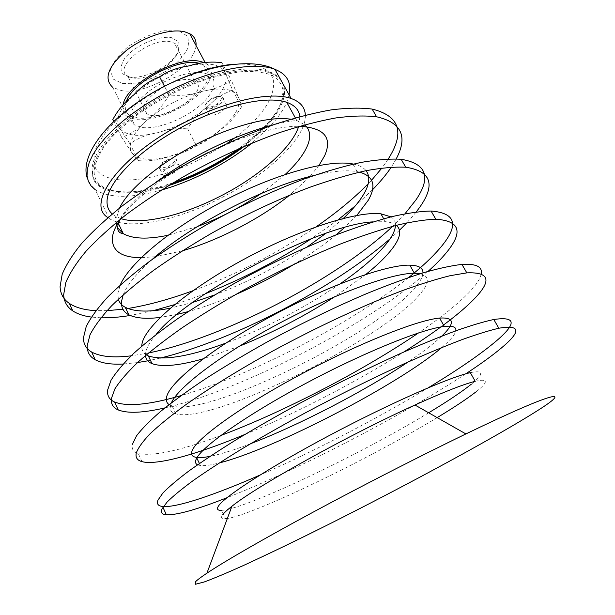<?xml version="1.0" encoding="UTF-8"?>
<svg xmlns="http://www.w3.org/2000/svg" width="615" height="615" viewBox="0 0 615 615"><rect width="100%" height="100%" fill="white"/><g stroke="black" fill="none" stroke-linecap="round" stroke-linejoin="round"><path stroke-width="0.46" stroke-dasharray="3.08 2.31" d="M191.096 79.958C171.577 75.191 131.349 106.264 146.808 113.675C161.899 124.322 212.744 89.967 194.501 81.088L191.096 79.958M132.425 77.782C152.797 82.464 190.942 51.722 174.499 43.258L171.039 41.951C151.228 36.247 111.83 67.635 127.628 75.991L132.425 77.782M129.35 77.175L122.277 73.646C120.063 69.487 120.947 64.291 124.93 58.048C135.408 45.195 158.616 35.17 171.762 37.723L178.358 41.743C180.034 46.156 178.765 51.383 174.56 57.433C164.005 69.61 142.688 78.958 129.35 77.175M122.493 83.563L137.107 83.079C148.499 80.25 159.477 75.437 170.055 68.642C179.457 61.139 185.73 53.536 188.867 45.848L187.79 36.377L179.096 30.904L164.251 30.75C152.113 33.518 140.351 38.599 128.973 46.01C119.133 54.174 113.006 62.153 110.577 69.941L112.945 78.958L122.493 83.563M196.016 45.456C195.186 66.482 146.593 95.579 121.332 90.543L112.776 87.384L127.52 116.719L135.969 119.525C151.421 121.501 176.851 112.184 193.848 98.608C210.96 85.078 216.911 69.049 205.502 63.199L204.311 62.645M123.108 104.919C122.085 110.131 123.553 114.067 127.52 116.719M126.26 101.852C124.215 107.917 125.391 112.43 129.78 115.374L137.668 118.003C152.236 119.894 176.305 111.107 192.395 98.262C208.593 85.47 214.204 70.333 203.48 64.798L199.99 63.476M142.503 127.559C157.025 129.296 181.133 120.417 197.307 107.617C213.589 94.864 219.332 79.889 208.677 74.523L203.98 72.977C190.704 70.195 165.566 78.512 148.423 91.643C130.688 106.541 126.09 117.68 134.647 125.045L142.503 127.559M132.102 153.05L121.624 137.306C130.572 134.439 138.998 128.781 146.893 120.332C155.826 113.852 163.198 105.396 169.002 94.956C181.079 96.117 192.287 94.864 202.643 91.205C214.028 89.559 223.568 85.839 231.248 80.035L238.52 97.462C240.803 103.028 241.81 106.134 241.549 106.772L241.503 106.864C235.929 116.281 228.88 123.922 220.362 129.773C213.336 136.607 205.933 141.635 198.145 144.863L196.108 145.155L194.771 146.593C187.606 151.213 179.173 154.473 169.456 156.356C159.7 160.054 149.33 161.484 138.352 160.646C137.552 160.553 135.469 158.024 132.102 153.05C127.151 145.125 132.079 134.216 146.893 120.332C163.198 106.418 181.779 96.709 202.643 91.205C222.645 86.9 234.607 88.991 238.52 97.462C240.98 106.456 234.922 117.227 220.362 129.773C205.256 142.103 188.29 150.959 169.456 156.356C150.744 161.184 138.29 160.077 132.102 153.05M196.108 145.155L187.675 128.904C192.826 119.825 199.598 112.307 207.978 106.357C215.427 98.585 223.645 93.211 232.631 90.221L225.444 73.223C222.999 67.335 221.792 63.799 221.838 62.615L223.414 65.536M241.503 106.872L232.631 90.221M138.352 160.646L129.965 143.849C137.606 138.152 146.77 134.454 157.44 132.755C167.172 129.242 177.251 127.966 187.675 128.904M121.624 137.306L113.698 121.378M112.806 119.594C113.967 120.202 116.304 123.146 119.817 128.412L129.965 143.849M169.002 94.956L164.497 86.269M223.46 65.621L231.248 80.035M305.34 115.19C306.362 138.621 265.818 175.821 218.756 199.076C175.536 220.97 127.712 230.71 109.186 218.494L107.933 217.61M121.032 218.671L114.644 215.765L112.245 213.959M299.866 116.619L298.659 126.513M388.311 158.939L381.946 168.018M371.606 180.195L368.177 183.808M316.164 226.789C277.688 253.111 236.606 274.421 192.926 290.726M127.835 308.499L122.908 309.222M107.002 310.667L95.909 310.637M396.198 158.924L391.309 167.126M372.498 189.781L355.347 205.817M338.081 219.809L311.544 238.612M205.256 293.755L174.614 304.625M153.227 310.683L130.242 315.472M100.883 317.801L91.358 317.079M118.326 299.213L117.872 293.324L120.233 285.014M353.356 164.059C359.329 165.312 363.565 167.518 366.071 170.678M343.339 218.41L325.766 233.416M307.269 246.861C278.157 266.433 247.23 282.477 214.466 295.016M192.818 302.396L170.44 308.115M123.269 294.67C127.113 284.883 136.738 273.152 152.136 259.476M314.104 175.444C332.607 171.07 346.96 169.794 357.154 171.616L359.506 172.108M356.792 215.442L344.538 227.558M336.005 234.899C323.944 244.762 310.244 254.395 294.9 263.789M235.43 294.647C218.909 301.781 203.15 307.439 188.144 311.613M177.228 314.365L160.261 317.409M404.993 213.743L392.654 226.32M148.507 352.987L131.118 355.839M416.286 211.929L406.815 222.861M399.481 230.233L390.11 238.804M160.177 358.099L147.769 360.828M137.522 362.581L123.131 364.026M391.002 216.864C394.154 218.971 395.637 221.869 395.453 225.574M340.157 283.792C304.348 308.084 266.203 327.872 225.72 343.162M146.285 354.855C143.149 352.872 141.627 349.981 141.727 346.199M145.524 355.501L145.77 352.141C146.701 347.367 150.137 341.486 156.079 334.491M373.174 221.861L385.344 221.684C390.348 222.176 394.046 223.383 396.429 225.328M365.917 274.375L334.944 296.607M239.204 346.283L203.188 358.799M408.652 277.519C350.788 323.79 252.304 374.889 181.148 395.553M428.071 271.369C369.069 324.243 242.149 390.095 164.943 407.883M422.982 272.875C422.843 276.419 420.614 280.84 416.309 286.136C380.093 332.4 208.823 417.362 172.1 405.954L169.102 404.593M420.191 273.736C429.577 276.012 429.67 282.623 420.483 293.563C383.706 339.088 212.198 424.319 175.852 413.864C171.001 412.527 169.279 409.467 170.686 404.678L171.416 402.81M481.245 273.829C480.284 278.741 476.248 284.922 469.13 292.371C457.491 304.379 440.624 317.886 418.538 332.907M220.739 435.528C180.856 450.564 153.358 456.561 138.252 453.509C133.417 452.079 131.456 449.035 132.363 444.391M245.008 434.405C296.884 412.819 356.123 382.084 403.648 352.103M440.84 326.972L443.5 325.004M441.762 336.121C433.859 343.616 422.605 352.257 407.991 362.043M250.636 443.684C234.223 449.996 220.677 454.224 209.999 456.368M197.092 457.468L196.508 457.399L196.785 457.983M441.739 347.544L447.735 342.109C452.579 337.381 455.277 333.614 455.823 330.809M197.561 464.802L200.367 465.532C204.572 465.978 210.899 465.109 219.355 462.926M428.378 387.704C377.756 418.361 314.096 451.395 259.876 475.126M163.398 506.529L162.552 506.452L162.921 507.26M465.763 373.828C402.118 415.725 297.906 469.791 227.004 497.704M470.321 372.652C483.797 369.938 484.143 373.782 471.344 384.175M428.663 412.796C360.329 454.393 246.161 509.089 221.631 510.335L225.605 518.706C221.431 519.06 220.501 517.684 222.814 514.578M475.187 381.3C488.533 378.286 488.725 381.869 475.756 392.032M437.165 417.623C370.514 458.152 255.802 514.025 227.35 518.491M164.059 169.402C170.97 168.333 179.557 160.938 175.836 159.2L171.908 158.947L166.596 160.746L162.199 163.513C159.231 166.104 158.501 167.98 160.008 169.14L164.059 169.402M170.932 158.616C176.943 158.947 176.098 161.522 168.41 166.358C160.069 169.071 158.07 167.834 162.406 162.629L166.265 160.2L170.932 158.616M166.826 175.421L167.08 175.375C172.584 173.983 176.636 171.554 179.226 168.079M179.649 166.058L178.904 165.204C174.568 162.306 158.001 172.707 163.037 175.144L165.181 175.583M212.867 115.166C220.547 114.267 230.394 105.111 225.459 103.366C219.886 100.491 203.027 112.576 209.277 114.92L212.867 115.166M217.518 96.478C226.589 95.217 218.448 105.903 209.538 107.125C200.413 108.532 208.4 97.716 217.518 96.478M209.531 108.863C217.218 107.994 227.02 98.807 222.069 97.016L218.625 96.763C210.907 97.577 201.074 106.81 205.933 108.586L209.531 108.863M265.972 126.867C274.305 117.865 279.91 109.301 282.792 101.16C285.045 94.61 285.122 88.86 283.023 83.917M281.524 81.226C279.21 77.813 275.582 75.153 270.646 73.239C252.135 65.644 212.129 72.708 173.53 92.042C109.947 122.831 75.591 173.461 100.791 187.16C115.351 195.562 137.914 195.047 168.495 185.63M244.316 146.293L265.157 127.736M264.711 127.244L267.425 124.222C274.313 116.312 279.01 108.786 281.509 101.636L283.177 90.92C282.093 84.532 278.518 79.389 272.46 75.484C264.98 72.447 255.333 71.117 243.502 71.478C230.617 72.901 216.557 76.091 201.313 81.042C177.466 89.975 155.411 101.752 135.146 116.389C122.885 126.106 112.86 135.769 105.073 145.363C98.777 154.649 95.133 163.044 94.149 170.555C93.119 194.086 129.15 198.153 170.455 184.431M242.21 147.2L263.766 128.251M282.339 82.687C284.445 87.645 284.376 93.403 282.131 99.968C279.594 107.241 274.828 114.882 267.848 122.915L263.566 127.589M262.451 128.735L239.127 148.553M173.33 182.693C140.32 193.74 115.935 194.817 100.191 185.915C94.679 182.125 91.981 176.759 92.089 169.802C91.658 149.014 126.567 113.268 172.83 90.697C211.414 71.371 251.42 64.344 269.947 71.978C274.89 73.9 278.518 76.575 280.84 79.996M189.22 65.874C209.223 61.877 221.3 64.329 225.444 73.223C228.134 82.618 222.315 93.657 207.978 106.357C193.095 118.803 176.244 127.605 157.44 132.755C138.744 137.314 126.198 135.869 119.817 128.412C114.659 120.056 119.364 108.847 133.916 94.779C149.96 80.726 168.395 71.086 189.22 65.874M174.545 81.411C151.559 92.619 132.102 105.611 116.166 120.394C106.972 129.973 100.276 139.067 96.078 147.685C93.411 155.779 93.303 162.729 95.732 168.525C107.095 187.613 155.241 181.894 198.968 159.915L226.927 143.51M234.661 137.96C261.683 117.227 274.659 98.354 273.598 81.349C270.9 67.965 256.57 62.353 230.594 64.514M289.158 94.971L286.736 102.305C283.484 109.739 278.203 117.457 270.892 125.46M270.615 125.775L252.019 143.049M161.407 190.066C131.587 198.407 109.578 198.338 95.371 189.851L90.736 184.869L87.614 179.05M116.081 222.684L116.058 219.301L119.564 208.047M120.332 219.232C134.454 199.291 159.339 179.334 194.978 159.347M207.578 152.812L237.928 139.636C262.605 130.572 283.138 126.113 299.52 126.267M318.977 165.443L309.991 176.474M309.43 177.074L289.696 195.124M182.286 250.851L156.164 256.593M155.357 256.701L141.158 257.7M290.818 119.195L296.822 120.548L304.794 124.776M285.175 174.452L261.075 193.541M197.469 226.535L167.987 235.253M117.603 227.834L116.596 225.336M194.501 81.088L174.499 43.258M146.808 113.675L127.628 75.991M205.133 62.515L205.502 63.199M129.78 115.374L134.647 125.045M203.48 64.798L208.677 74.523M198.138 144.863L194.771 146.593M109.186 218.494L95.371 189.851M156.502 181.871C137.214 196.838 125.053 209.369 120.017 219.478M295.346 117.872L296.822 120.548L288.596 121.447L273.498 124.768M357.154 171.616L352.956 164.151M385.344 221.684L383.706 218.786M175.852 413.864L172.1 405.954M141.98 461.642L138.252 453.509M200.367 465.532L199.414 463.518M118.349 223.422L114.644 215.765M162.406 162.629L162.199 163.513M166.265 160.2L166.596 160.746M160.008 169.14L163.037 175.144M175.836 159.2L178.904 165.204M205.933 108.586L209.277 114.92M222.069 97.016L225.459 103.366M267.425 124.222L267.848 122.915M270.646 73.239L269.947 71.978M100.791 187.16L100.191 185.915"/><path stroke-width="0.92" d="M112.776 87.384C103.435 78.812 107.933 66.52 126.275 50.522C144.064 36.485 170.532 28.167 184.746 31.811L189.712 33.679C194.355 36.339 196.454 40.267 196.016 45.456M204.311 62.645L200.613 61.523C177.95 55.15 125.591 84.586 123.108 104.919M199.99 63.476L198.76 63.184C178.388 57.587 131.718 82.51 126.26 101.852M113.698 121.378L112.806 119.594C118.149 109.631 125.183 101.36 133.916 94.779C141.596 86.354 150.06 80.411 159.308 76.937L159.846 76.66L159.308 76.937M164.497 86.269L159.639 76.898M221.838 62.615C210.415 61.346 199.544 62.43 189.22 65.874C177.989 67.35 168.195 70.948 159.854 76.66M107.933 217.61C84.447 203.642 122.316 152.758 188.674 120.455C229.756 99.83 271.884 91.512 291.11 98.485C300.32 101.759 305.063 107.325 305.34 115.19M298.659 126.513C291.756 148.53 257.185 177.896 218.087 197.323C181.548 215.757 141.619 225.244 121.032 218.671M112.245 213.959C108.501 210.645 106.772 206.225 107.056 200.713C107.84 182.248 137.36 151.467 179.203 128.497C221 105.472 266.618 95.071 286.728 102.305C294.739 105.18 299.121 109.954 299.866 116.619M537.279 410.774C497.274 436.173 410.067 483.39 332.577 522.412C298.921 539.301 269.039 553.738 242.94 565.723C226.95 572.896 214.089 578.3 204.341 581.936L195.47 584.25L195.401 581.859C197.138 580.045 200.982 577.154 206.917 573.18C224.69 561.334 263.228 539.048 313.05 512.195C362.873 485.35 420.891 455.661 465.893 433.929C554.868 390.948 574.033 387.65 537.279 410.774M95.909 310.637C84.609 310.091 75.76 307.677 69.349 303.41C63.537 299.467 60.447 293.916 60.078 286.751L62.169 274.367C66.02 264.927 72.639 254.464 82.026 242.979C92.988 231.032 106.456 218.64 122.431 205.802C139.667 192.918 158.539 180.38 179.05 168.179C211.13 150.175 243.133 135.531 275.043 124.238C295.423 117.665 314.196 112.876 331.347 109.854C347.291 107.879 360.882 107.617 372.129 109.078C398.497 115.589 404.578 131.072 390.364 155.526L388.311 158.939M381.946 168.018L371.606 180.195M368.177 183.808C353.956 198.322 336.613 212.652 316.164 226.789M192.926 290.726C169.602 299.305 147.9 305.225 127.835 308.499M122.908 309.222L107.002 310.667M91.358 317.079C83.709 316.079 77.521 314.019 72.785 310.89C67.02 307.062 63.983 301.634 63.676 294.593L65.859 282.377C69.787 273.06 76.483 262.697 85.946 251.304C96.986 239.443 110.539 227.12 126.59 214.328C143.902 201.482 162.844 188.959 183.424 176.759C215.604 158.732 247.668 144.01 279.61 132.594C300.005 125.944 318.77 121.055 335.905 117.926C351.834 115.828 365.387 115.451 376.588 116.781C401.587 122.493 408.122 136.545 396.198 158.924M391.309 167.126C386.397 174.429 380.132 181.986 372.498 189.781M355.347 205.817L338.081 219.809M311.544 238.612C277.988 260.591 242.556 278.979 205.256 293.755M174.614 304.625L153.227 310.683M130.242 315.472C119.471 317.217 109.685 317.993 100.883 317.801M120.233 285.014C129.411 263.243 171.324 228.088 223.775 200.813C276.197 173.499 329.371 159.17 352.849 163.959L353.356 164.059M366.071 170.678C370.215 176.297 369.6 183.847 364.218 193.341C359.767 201.12 352.802 209.477 343.339 218.41M325.766 233.416L307.269 246.861M214.466 295.016L192.818 302.396M170.44 308.115C149.906 312.297 134.854 312.028 125.291 307.315C121.693 305.371 119.372 302.672 118.326 299.213M160.261 317.409C146.332 319.162 135.861 318.293 128.835 314.795C123.392 311.951 120.971 307.392 121.57 301.127L123.269 294.67M152.136 259.476C189.958 225.474 264.535 186.783 314.104 175.444M359.506 172.108C373.774 176.336 376.664 185.761 368.17 200.382L356.792 215.442M344.538 227.558L336.005 234.899M294.9 263.789C275.789 275.451 255.963 285.737 235.43 294.647M188.144 311.613L177.228 314.365M131.118 355.839C113.46 357.984 100.306 356.723 91.673 352.049C86.169 348.897 83.432 344.131 83.463 337.75L86.215 326.55C90.543 317.863 97.654 308.084 107.556 297.206C119.049 285.821 133.048 273.875 149.545 261.367C167.288 248.737 186.637 236.314 207.586 224.098C240.288 205.948 272.699 190.827 304.809 178.734C325.274 171.6 344.023 166.158 361.074 162.414C376.857 159.677 390.218 158.632 401.149 159.277C426.556 163.575 431.484 177.128 415.925 199.929L404.993 213.743M392.654 226.32C336.428 279.379 224.26 337.574 148.507 352.987M123.131 364.026C110.977 364.649 101.667 363.219 95.202 359.737C89.744 356.708 87.069 352.072 87.169 345.822L90.021 334.806C94.418 326.242 101.613 316.579 111.607 305.801C123.177 294.5 137.26 282.631 153.842 270.177C171.67 257.585 191.088 245.177 212.106 232.962C244.908 214.789 277.388 199.598 309.529 187.375C330.001 180.149 348.751 174.599 365.779 170.739C381.546 167.88 394.868 166.711 405.746 167.219C431 171.162 435.735 184.4 419.96 206.94L416.286 211.929M406.815 222.861L399.481 230.233M390.11 238.804C333.868 288.043 232.824 340.472 160.177 358.099M147.769 360.828L137.522 362.581M141.727 346.199L141.957 344.108C144.54 326.911 184.815 291.656 241.126 260.837C297.368 229.964 356.831 210.799 380.9 213.805L391.002 216.864M395.453 225.574C395.23 229.449 393.385 233.961 389.91 239.112C380.424 252.557 363.834 267.456 340.157 283.792M225.72 343.162C189.182 356.577 163.398 360.844 148.369 355.947L146.285 354.855M156.079 334.491C187.291 293.832 321.953 223.968 373.174 221.861M396.429 225.328C401.426 229.81 400.611 236.813 393.969 246.338C387.996 254.794 378.648 264.135 365.917 274.375M334.944 296.607C304.586 316.164 272.668 332.723 239.204 346.283M203.188 358.799C179.326 365.656 162.268 367.27 152.013 363.634C148 361.981 145.832 359.275 145.524 355.501M181.148 395.553C149.783 404.739 127.613 406.907 114.636 402.064C109.455 399.742 107.095 395.814 107.548 390.271L111 380.324C115.82 372.452 123.461 363.404 133.916 353.187C145.963 342.401 160.507 330.932 177.558 318.785C195.839 306.431 215.688 294.139 237.083 281.908C270.439 263.62 303.264 248.006 335.575 235.068C356.108 227.319 374.843 221.192 391.763 216.672C407.376 213.136 420.476 211.253 431.077 211.03C455.446 212.975 459.144 224.475 442.17 245.523C435.343 254.01 426.026 263.159 414.21 272.983M413.849 273.283L408.652 277.519M164.943 407.883C143.349 412.926 127.789 413.618 118.265 409.967C113.137 407.783 110.831 403.993 111.361 398.589L114.92 388.841C119.825 381.092 127.551 372.167 138.091 362.058C150.229 351.365 164.866 339.98 182.002 327.887C200.375 315.58 220.293 303.31 241.764 291.079C275.22 272.768 308.115 257.07 340.456 244.001C360.997 236.16 379.724 229.918 396.629 225.275C412.211 221.608 425.273 219.586 435.812 219.224C460.02 220.793 463.518 231.955 446.313 252.727C441.516 258.561 435.435 264.781 428.071 271.369M169.102 404.593C166.496 402.856 165.712 400.119 166.765 396.406C170.593 381.523 212.621 348.005 269.993 316.933C327.303 285.821 386.743 264.512 409.805 265.15C418.738 265.365 423.128 267.94 422.982 272.875M171.416 402.81C177.989 387.289 221.423 354.194 278.003 323.974C334.552 293.724 391.909 273.06 414.379 273.275L420.191 273.736M418.538 332.907C362.942 370.768 283.707 411.873 220.739 435.528M132.363 444.391L136.553 435.781C141.904 428.763 150.098 420.506 161.13 410.997C173.768 400.857 188.897 389.902 206.525 378.148C225.374 366.102 245.731 353.956 267.61 341.717C301.627 323.282 334.891 307.154 367.386 293.317C387.988 284.93 406.684 278.065 423.466 272.729C438.879 268.332 451.71 265.565 461.942 264.412C476.156 263.574 482.591 266.71 481.245 273.829M443.5 325.004C455.915 315.795 465.878 307.385 473.396 299.774C492.1 280.871 489.909 271.907 466.823 272.868L450.165 275.689C436.558 279.056 420.614 284.045 402.318 290.634C364.103 305.078 317.071 326.934 272.445 351.211C238.928 369.846 210.069 387.658 185.884 404.655C171.27 415.379 159.408 425.019 150.291 433.567C142.826 441.385 138.16 447.851 136.292 452.955C135.308 457.46 137.207 460.358 141.98 461.642C157.209 465.763 198.214 453.901 245.008 434.405M403.648 352.103C417.293 343.493 429.685 335.114 440.84 326.972M196.508 457.399C191.934 456.753 190.535 454.377 192.311 450.272C197.461 437.857 241.349 406.215 299.82 374.889C358.238 343.539 417.616 319.954 439.602 318.078C453.885 317.186 455.169 322.652 443.446 334.468L441.762 336.121M407.991 362.043C364.849 391.009 299.159 425.088 250.636 443.684M209.999 456.368C204.572 457.429 200.267 457.798 197.092 457.468M455.823 330.809C456.522 327.003 452.686 325.558 444.314 326.457C422.505 328.741 363.142 352.687 304.548 384.075C245.9 415.448 201.72 446.782 196.354 458.798C194.947 461.765 195.347 463.772 197.561 464.802M219.355 462.926C274.159 449.104 398.874 384.398 441.739 347.544M162.552 506.452C158.086 505.968 156.548 503.87 157.94 500.164L162.913 492.992C168.833 486.896 177.612 479.469 189.251 470.721C202.512 461.281 218.256 450.895 236.491 439.564C255.932 427.848 276.835 415.871 299.197 403.632C333.922 385.059 367.624 368.377 400.304 353.587C420.968 344.515 439.61 336.874 456.238 330.662C471.428 325.35 483.951 321.637 493.791 319.5C515.854 316.279 516.877 323.282 496.843 340.518C481.145 353.856 458.321 369.584 428.378 387.704M259.876 475.126C215.804 494.429 177.896 507.452 163.398 506.529M227.004 497.704C197.423 509.397 177.22 515.101 166.396 514.832C161.991 514.494 160.523 512.549 161.991 508.997L167.096 502.055C173.099 496.105 181.971 488.817 193.71 480.192C207.071 470.859 222.914 460.566 241.241 449.304C260.783 437.649 281.77 425.703 304.217 413.457C339.05 394.861 372.813 378.094 405.523 363.15C426.203 353.971 444.837 346.199 461.435 339.849C476.594 334.391 489.063 330.524 498.834 328.233C520.713 324.574 521.505 331.208 501.225 348.128C492.254 355.616 480.438 364.18 465.763 373.828M221.631 510.335C217.403 510.55 216.411 509.036 218.648 505.784C225.198 495.998 271.031 466.378 330.647 434.797C390.21 403.209 449.496 377.203 470.321 372.652L475.187 381.3C463.333 384.29 443.261 392.193 414.964 405.016L465.893 433.929M471.344 384.175C461.773 391.855 447.543 401.395 428.663 412.796M222.814 514.578C224.375 512.541 227.412 509.774 231.917 506.268C256.693 486.204 348.943 434.82 414.964 405.016M475.756 392.032C466.908 398.904 454.047 407.43 437.165 417.623M227.35 518.491L225.605 518.706M179.226 168.079L179.649 166.058M165.181 175.583L166.826 175.421M283.023 83.917L281.524 81.226M168.495 185.63C195.962 176.743 221.231 163.628 244.316 146.293M265.157 127.736L265.972 126.867M170.455 184.431L181.925 180.372C203.826 171.862 223.921 160.807 242.21 147.2M263.766 128.251L264.711 127.244M263.566 127.589L262.451 128.735M239.127 148.553C221.339 161.33 202.043 171.754 181.225 179.826L173.33 182.693M280.84 79.996L282.339 82.687M226.927 143.51L234.661 137.96M230.594 64.514C213.497 66.505 194.809 72.14 174.545 81.411M95.371 189.851L91.143 185.984L88.329 181.24L87.038 175.675L87.33 169.333L89.267 162.306L92.873 154.68L98.123 146.585L104.988 138.152L113.375 129.527L123.154 120.871L134.162 112.353L146.209 104.15L159.054 96.417L172.461 89.313C213.174 68.926 255.333 61.469 274.943 69.364C283.707 72.808 288.612 78.259 289.657 85.739L289.158 94.971M286.736 102.305L295.346 117.872M252.019 143.049C238.113 154.234 222.499 164.167 205.187 172.846C190.519 180.164 175.921 185.899 161.407 190.066M119.564 208.047C130.711 183.793 180.256 147.477 228.05 130.211C254.433 120.717 275.359 117.042 290.818 119.195M141.158 257.7C121.785 257.624 112.168 251.174 112.307 238.359C112.737 232.877 115.405 226.497 120.332 219.232M194.978 159.347L207.578 152.812M299.52 126.267C324.251 127.743 332.63 137.552 324.666 155.68L318.977 165.443M309.991 176.474L309.43 177.074M289.696 195.124C260.329 218.694 218.471 240.411 182.286 250.851M156.164 256.593L155.357 256.701M304.794 124.776C310.252 129.842 311.129 136.838 307.423 145.763C303.579 154.703 296.169 164.267 285.175 174.452M261.075 193.541C241.203 207.094 220.001 218.094 197.469 226.535M167.987 235.253C147.831 239.519 132.948 239.004 123.338 233.715L117.603 227.834M116.596 225.336L116.081 222.684M189.712 33.679L205.133 62.515M87.614 179.05C79.074 157.286 104.65 121.678 149.445 94.633C194.033 67.558 249.16 55.834 274.943 69.364L291.11 98.485M273.498 124.768C262.359 127.589 249.16 132.094 233.892 138.275C205.794 149.952 179.995 164.482 156.502 181.871M120.017 219.478C116.058 228.134 117.165 232.877 123.338 233.715L118.349 223.422M376.588 116.781L372.129 109.078M72.785 310.89L69.349 303.41M128.835 314.795L125.291 307.315M405.746 167.219L401.149 159.277M95.202 359.737L91.673 352.049M383.706 218.786L380.9 213.805M152.013 363.634L148.369 355.947M435.812 219.224L431.077 211.03M118.265 409.967L114.636 402.064M414.379 273.275L409.805 265.15M466.823 272.868L461.942 264.412M444.314 326.457L439.602 318.078M199.414 463.518L196.785 457.983M498.834 328.233L493.791 319.5M166.396 514.832L162.921 507.26M231.917 506.268L206.917 573.18M181.925 180.372L181.225 179.826"/></g></svg>

